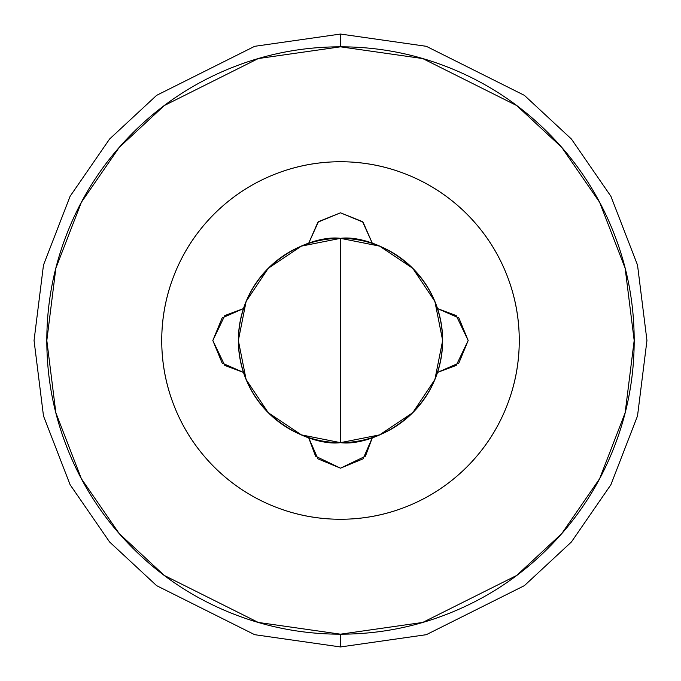 <?xml version="1.0" encoding="UTF-8"?>
<svg xmlns="http://www.w3.org/2000/svg" width="681" height="681" viewBox="0 0 681 681"><rect width="100%" height="100%" fill="white"/><g stroke="black" fill="none" stroke-linecap="round" stroke-linejoin="round"><path stroke-width="1.02" d="M340.5 442.65L340.5 238.35C310.621 234.247 239.746 264.892 238.35 340.5C239.746 416.108 310.621 446.753 340.5 442.65A102.15 102.15 0 0 1 238.35 340.5A102.15 102.15 0 0 1 340.5 238.35L301.411 246.122L268.271 268.271L246.122 301.411L238.35 340.5L246.122 379.589L268.271 412.729L301.411 434.878L340.5 442.65L379.589 434.878L412.729 412.729L434.878 379.589L442.65 340.5L434.878 301.411L412.729 268.271L379.589 246.122L340.5 238.35A102.15 102.15 0 0 1 442.65 340.5A102.15 102.15 0 0 1 340.5 442.65C370.379 446.753 441.254 416.108 442.65 340.5C441.254 264.892 370.379 234.247 340.5 238.35L340.5 442.65M340.5 634.181L258.269 622.434L164.291 575.445L119.235 533.606L81.371 478.7L55.859 412.788L46.819 340.5L55.859 268.212L81.371 202.3L119.235 147.394L164.291 105.555L258.269 58.566L340.5 46.819L340.5 34.05L254.694 46.308L156.63 95.34L109.615 139.001L70.1 196.29L43.482 265.062L34.05 340.5L43.482 415.938L70.1 484.71L109.615 541.999L156.63 585.66L254.694 634.692L340.5 646.95L340.5 634.181C379.445 634.181 416.908 626.733 452.891 611.827C488.864 596.922 520.625 575.7 548.162 548.162C575.7 520.625 596.922 488.864 611.827 452.891C626.733 416.908 634.181 379.445 634.181 340.5C634.181 301.555 626.733 264.092 611.827 228.109C596.922 192.136 575.7 160.375 548.162 132.838C520.625 105.3 488.864 84.078 452.891 69.173C416.908 54.267 379.445 46.819 340.5 46.819C301.555 46.819 264.092 54.267 228.109 69.173C192.136 84.078 160.375 105.3 132.838 132.838C105.3 160.375 84.078 192.136 69.173 228.109C54.267 264.092 46.819 301.555 46.819 340.5C46.819 379.445 54.267 416.908 69.173 452.891C84.078 488.864 105.3 520.625 132.838 548.162C160.375 575.7 192.136 596.922 228.109 611.827C264.092 626.733 301.555 634.181 340.5 634.181L340.5 646.95L254.694 634.692L156.63 585.66L109.615 541.999L70.1 484.71L43.482 415.938L34.05 340.5L43.482 265.062L70.1 196.29L109.615 139.001L156.63 95.34L254.694 46.308L340.5 34.05L426.306 46.308L524.37 95.34L571.385 139.001L610.9 196.29L637.518 265.062L646.95 340.5L637.518 415.938L610.9 484.71L571.385 541.999L524.37 585.66L426.306 634.692L340.5 646.95L426.306 634.692L524.37 585.66L571.385 541.999L610.9 484.71L637.518 415.938L646.95 340.5L637.518 265.062L610.9 196.29L571.385 139.001L524.37 95.34L426.306 46.308L340.5 34.05L340.5 46.819L422.731 58.566L516.709 105.555L561.765 147.394L599.629 202.3L625.141 268.212L634.181 340.5L625.141 412.788L599.629 478.7L561.765 533.606L516.709 575.445L422.731 622.434L340.5 634.181M317.925 222.159L308.604 243.449L317.925 222.159L340.5 212.812L362.539 221.64L372.396 243.449L363.075 222.159L340.5 212.812L363.075 222.159M340.5 161.737A178.762 178.762 0 0 1 519.262 340.5A178.762 178.762 0 0 1 340.5 519.262A178.762 178.762 0 0 1 161.737 340.5A178.762 178.762 0 0 1 340.5 161.737C316.793 161.737 293.988 166.275 272.094 175.349C250.191 184.415 230.859 197.337 214.098 214.098C197.337 230.859 184.415 250.191 175.349 272.094C166.275 293.988 161.737 316.793 161.737 340.5C161.737 364.207 166.275 387.012 175.349 408.906C184.415 430.809 197.337 450.141 214.098 466.902C230.859 483.663 250.191 496.585 272.094 505.651C293.988 514.725 316.793 519.262 340.5 519.262C364.207 519.262 387.012 514.725 408.906 505.651C430.809 496.585 450.141 483.663 466.902 466.902C483.663 450.141 496.585 430.809 505.651 408.906C514.725 387.012 519.262 364.207 519.262 340.5C519.262 316.793 514.725 293.988 505.651 272.094C496.585 250.191 483.663 230.859 466.902 214.098C450.141 197.337 430.809 184.415 408.906 175.349C387.012 166.275 364.207 161.737 340.5 161.737M363.075 458.832L372.396 437.551L363.075 458.841L340.5 468.188L317.925 458.841L308.604 437.551L317.925 458.841M222.159 363.075L243.449 372.396L222.159 363.075L212.812 340.5L222.159 317.925L243.449 308.604L222.159 317.925M458.841 317.925L437.551 308.604L458.841 317.925L468.188 340.5L458.841 363.075L437.551 372.396L458.841 363.075M372.396 437.551L365.416 456.219L340.5 468.188L315.584 456.219L308.604 437.551M243.449 372.396L224.781 365.416L212.812 340.5L224.781 315.584L243.449 308.604M308.604 243.449L318.461 221.64L340.5 212.812M437.551 308.604L456.219 315.584L468.188 340.5L456.219 365.416L437.551 372.396"/></g></svg>
